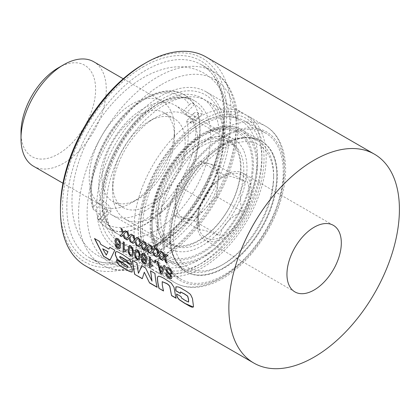 <?xml version="1.0" encoding="UTF-8"?>
<svg xmlns="http://www.w3.org/2000/svg" width="420" height="420" viewBox="0 0 420 420"><rect width="100%" height="100%" fill="white"/><g stroke="black" fill="none" stroke-linecap="round" stroke-linejoin="round"><path stroke-width="0.32" stroke-dasharray="2.1 1.58" d="M199.012 124.457L202.209 122.609A87.433 50.479 -60 0 1 264.033 158.303A87.433 50.479 -60 0 1 202.209 265.387A87.433 50.479 -60 0 1 140.385 229.693A87.433 50.479 -60 0 1 202.209 122.609L199.012 124.457A82.913 47.87 120 0 0 140.385 226.002A82.913 47.87 120 0 0 157.558 263.954A82.913 47.87 120 0 0 199.012 259.849A82.913 47.87 120 0 0 253.176 186.79A82.913 47.87 120 0 0 240.466 120.351A82.913 47.87 120 0 0 199.012 124.457M164.903 240.156L161.705 242.004A87.433 50.479 120 0 0 223.529 134.92A87.433 50.479 120 0 0 161.705 99.225A87.433 50.479 120 0 0 99.881 206.309A87.433 50.479 120 0 0 161.705 242.004L164.903 240.156A82.913 47.87 -60 0 1 123.448 244.262A82.913 47.87 -60 0 1 110.738 177.823A82.913 47.87 -60 0 1 164.903 104.764A82.913 47.87 -60 0 1 206.357 100.658A82.913 47.87 -60 0 1 223.529 138.611A82.913 47.87 -60 0 1 164.903 240.156M202.209 120.146A90.447 52.222 -60 0 1 247.433 115.668A90.447 52.222 -60 0 1 261.298 188.144A90.447 52.222 -60 0 1 202.209 267.85A90.447 52.222 -60 0 1 156.986 272.328A90.447 52.222 -60 0 1 143.12 199.852A90.447 52.222 -60 0 1 202.209 120.146M206.015 56.941A120.598 69.626 -60 0 1 224.501 153.578A120.598 69.626 -60 0 1 145.714 259.849A120.598 69.626 -60 0 1 85.418 265.823M224.065 238.004A38.441 22.192 120 0 0 249.175 204.125A38.441 22.192 120 0 0 243.285 173.323A38.441 22.192 120 0 0 224.065 175.229A38.441 22.192 120 0 0 198.949 209.102A38.441 22.192 120 0 0 204.845 239.904A38.441 22.192 120 0 0 224.065 238.004M143.582 64.145A117.584 67.888 -60 0 1 226.727 112.151A117.584 67.888 -60 0 1 143.582 256.158A117.584 67.888 -60 0 1 60.438 208.152M223.529 267.85A75.374 43.517 120 0 0 272.769 201.432A75.374 43.517 120 0 0 261.214 141.031A75.374 43.517 120 0 0 223.529 144.764A75.374 43.517 120 0 0 174.29 211.186A75.374 43.517 120 0 0 185.845 271.582A75.374 43.517 120 0 0 223.529 267.85M224.065 145.073A75.374 43.517 -60 0 1 261.749 141.341A75.374 43.517 -60 0 1 273.305 201.737A75.374 43.517 -60 0 1 224.065 268.159A75.374 43.517 -60 0 1 186.375 271.892A75.374 43.517 -60 0 1 174.82 211.491A75.374 43.517 -60 0 1 224.065 145.073M142.406 260.185L143.992 262.437L145.094 262.61M145.877 260.038L145.483 260.353M142.191 253.418L144.091 253.617C146.223 255.313 147.184 257.481 146.969 260.137L145.929 263.791M141.44 259.733L142.511 260.116M142.91 254.714L142.391 256.074L144.107 259.177L145.341 259.35M135.802 249.632L137.571 249.853L139.435 251.921L140.191 256.468L139.235 260.09M136.5 250.96L135.817 253.948C135.576 255.838 136.148 257.423 137.534 258.709L138.647 258.704M129.245 245.847L131.008 246.067L132.877 248.136L133.633 252.683L132.673 256.3M129.938 247.17L129.26 250.163C129.019 252.053 129.586 253.638 130.972 254.924L132.09 254.919M124.619 251.402L123.947 252.079M123.244 241.831L124.446 242.408A120.445 69.542 120 0 0 124.373 250.11L126.315 249.811A120.445 69.542 120 0 0 126.336 250.966L126.226 251.029M153.332 251.097L155.022 255.927M152.649 251.827L150.885 253.533M150.538 245.406L151.809 246.036L152.927 249.517M154.697 247.805L156.072 248.498L153.442 251.05M159.238 254.504L160.928 259.334M158.555 255.234L156.786 256.94M156.44 248.813L157.71 249.443L158.834 252.924M160.603 251.213L161.978 251.906L159.343 254.457M165.139 257.911L166.834 262.741M164.456 258.647L162.692 260.353M162.346 252.221L163.616 252.856L164.734 256.331M166.504 254.625L167.879 255.318L165.249 257.87M116.167 245.033L117.752 247.291L118.855 247.464M119.637 244.886L119.243 245.207M115.952 238.271L117.852 238.471C119.984 240.161 120.944 242.335 120.734 244.986L119.689 248.64M115.201 244.587L116.272 244.97M116.671 239.563L116.151 240.922L117.868 244.025L119.102 244.198M150.859 266.553L150.187 267.23M149.483 256.982L150.685 257.555A120.445 69.542 120 0 0 150.612 265.262L152.554 264.962A120.445 69.542 120 0 0 152.57 266.112L152.465 266.175M155.059 260.08L156.151 260.71A120.445 69.542 120 0 0 156.103 262.001M157.206 261.44L158.445 262.038L159.327 265.676L162.96 267.771M163.984 265.351L165.296 265.991L161.915 273.871M159.673 267.026L161.191 272.37M167.291 268.868L166.887 269.735L167.779 271.598L170.746 274.402L172.032 277.242L171.418 278.633M165.916 273.635L167.108 274.197L169.066 277.037L170.468 277.389M166.409 267.577L168.877 267.923C170.993 269.136 172.148 271.021 172.342 273.578L172.232 273.509M119.952 256.415L119.737 257.103L121.228 258.752L127.486 262.61L131.145 265.745L132.426 269.204L132.221 271.955M116.639 259.906L120.939 262.243L121.475 263.66L125.034 265.928C126.714 267.162 127.733 267.503 128.095 266.936M115.584 252.042C116.24 251.386 117.254 251.449 118.613 252.226L123.417 254.877L129.995 259.408L131.749 263.771L131.633 264.442M100.779 244.398L109.032 249.023M109.862 247.38L114.86 250.131L110.087 259.98M94.7 238.623L99.561 241.295L100.884 244.319M102.769 248.661L106.391 254.998M144.391 272.134L142.306 278.586M132.61 260.374L137.035 262.93L138.516 273.221M141.944 265.902L145.646 267.902L152.119 281.075M150.649 270.926L155.059 273.336A120.445 69.542 120 0 0 157.253 287.212L157.106 287.128M162.32 281.605L162.372 284.676A120.445 69.542 120 0 0 163.637 290.903L163.496 290.819M157.978 276.428L158.849 276.129C160.724 276.502 162.934 277.515 165.48 279.163L171.308 282.938L174.122 287.269L174.962 291.947A120.445 69.542 120 0 0 176.232 298.174L176.085 298.09M147.43 247.69L149.121 252.515M146.748 248.42L144.979 250.126M144.632 241.994L145.903 242.629L147.026 246.104M148.796 244.398L150.171 245.091L147.535 247.643M141.524 244.277L143.215 249.107M140.842 245.012L139.078 246.719M138.731 238.586L140.002 239.222L141.12 242.697M142.889 240.991L144.265 241.684L141.635 244.235M135.623 240.87L137.314 245.7M134.941 241.605L133.172 243.306M132.825 235.179L134.095 235.809L135.219 239.29M136.983 237.578L138.364 238.271L135.728 240.828M129.717 237.463L131.407 242.293M129.035 238.192L127.265 239.899M126.919 231.772L128.195 232.402L129.313 235.883M131.082 234.171L132.458 234.864L129.822 237.416M123.816 234.055L125.507 238.88M123.133 234.785L121.364 236.492M121.018 228.359L122.288 228.995L123.412 232.47M125.176 230.764L126.556 231.457L123.921 234.008M175.954 286.97C177.65 286.382 179.975 287.138 182.931 289.238C185.729 290.671 188.302 292.404 190.654 294.441L192.57 298.452L193.62 306.595L193.321 307.046M176.731 294.094L181.162 296.51L181.65 297.98L188.507 302.075M180.574 291.942L180.353 293.281M219.497 166.646L199.778 161.023L188.465 173.161A30.151 17.409 120 0 0 175.712 200.251L174.263 215.197L193.988 220.82L216.605 196.544L218.053 181.592A30.151 17.409 120 0 0 209.638 163.832A30.151 17.409 120 0 0 188.465 173.161L177.156 185.299L175.712 200.251A30.151 17.409 120 0 0 184.123 218.012A30.151 17.409 120 0 0 205.296 208.682A30.151 17.409 120 0 0 218.053 181.592L219.497 166.646L245.18 181.472C234.365 177.135 227.792 175.261 225.461 175.849L221.146 178.143L209.37 187.782L202.839 200.13C200.319 203.621 198.739 207.968 198.093 213.171L197.946 216.326L199.946 230.029C202.162 229.404 208.735 231.278 219.671 235.652C222.841 225.146 230.381 217.051 242.288 211.37C240.676 205.49 240.056 199.873 240.434 194.518C241.08 189.315 242.666 184.963 245.18 181.472M173.78 228.228A70.849 40.908 120 0 0 223.529 264.159A70.849 40.908 120 0 0 273.284 184.385A70.849 40.908 120 0 0 273.63 177.382A70.849 40.908 120 0 0 226.48 146.853A70.849 40.908 120 0 0 173.78 228.228M273.268 182.222A73.867 42.646 -60 0 1 221.398 265.387A73.867 42.646 -60 0 1 184.464 269.047A73.867 42.646 -60 0 1 169.528 227.929A73.867 42.646 -60 0 1 204.288 157.972A73.867 42.646 -60 0 1 258.332 141.104A73.867 42.646 -60 0 1 273.63 174.919A73.867 42.646 -60 0 1 273.268 182.222M251.963 172.079A70.849 40.908 -60 0 1 199.259 253.454A70.849 40.908 -60 0 1 152.114 222.925A70.849 40.908 -60 0 1 152.46 215.917A70.849 40.908 -60 0 1 202.209 136.148A70.849 40.908 -60 0 1 251.963 172.079M152.476 218.085A73.867 42.646 120 0 0 152.114 225.388A73.867 42.646 120 0 0 167.412 259.198A73.867 42.646 120 0 0 221.456 242.335A73.867 42.646 120 0 0 256.211 172.379A73.867 42.646 120 0 0 241.274 131.261A73.867 42.646 120 0 0 204.341 134.92A73.867 42.646 120 0 0 152.476 218.085M58.307 67.841A52.763 30.461 -60 0 1 95.356 94.595A52.763 30.461 -60 0 1 56.112 155.19A52.763 30.461 -60 0 1 21 132.458M33.49 166.215A60.302 34.813 120 0 0 77.606 152.45A60.302 34.813 120 0 0 105.982 95.34A60.302 34.813 120 0 0 93.786 61.777M197.652 148.265A60.302 34.813 -60 0 1 169.276 205.375A60.302 34.813 -60 0 1 125.16 219.14A60.302 34.813 -60 0 1 112.67 191.536A60.302 34.813 -60 0 1 112.97 185.577A60.302 34.813 -60 0 1 155.311 117.689A60.302 34.813 -60 0 1 185.456 114.702A60.302 34.813 -60 0 1 197.652 148.265M156.056 210.452A60.302 34.813 120 0 0 168.247 244.02A60.302 34.813 120 0 0 212.368 230.249A60.302 34.813 120 0 0 240.739 173.14A60.302 34.813 120 0 0 228.548 139.577A60.302 34.813 120 0 0 184.427 153.347A60.302 34.813 120 0 0 156.056 210.452M184.905 147.373A51.256 29.594 -60 0 1 160.786 195.914A51.256 29.594 -60 0 1 123.286 207.617A51.256 29.594 -60 0 1 112.67 184.154A51.256 29.594 -60 0 1 112.922 179.083A51.256 29.594 -60 0 1 148.911 121.38A51.256 29.594 -60 0 1 174.541 118.839A51.256 29.594 -60 0 1 184.905 147.373M174.242 141.215A51.256 29.594 -60 0 1 138.254 198.922A51.256 29.594 -60 0 1 112.628 201.464A51.256 29.594 -60 0 1 102.265 172.93A51.256 29.594 -60 0 1 126.383 124.388A51.256 29.594 -60 0 1 163.879 112.686A51.256 29.594 -60 0 1 174.494 136.148A51.256 29.594 -60 0 1 174.242 141.215M89.518 172.037A60.302 34.813 120 0 0 101.708 205.601A60.302 34.813 120 0 0 131.859 202.613A60.302 34.813 120 0 0 174.2 134.726A60.302 34.813 120 0 0 174.494 128.767A60.302 34.813 120 0 0 162.01 101.162A60.302 34.813 120 0 0 117.889 114.928A60.302 34.813 120 0 0 89.518 172.037M243.495 175.812A58.79 33.941 -60 0 1 215.828 231.488A58.79 33.941 -60 0 1 172.814 244.913A58.79 33.941 -60 0 1 160.928 212.189A58.79 33.941 -60 0 1 188.591 156.508A58.79 33.941 -60 0 1 231.604 143.084A58.79 33.941 -60 0 1 243.495 175.812M240.298 173.964A58.79 33.941 -60 0 1 212.63 229.646A58.79 33.941 -60 0 1 169.617 243.07A58.79 33.941 -60 0 1 157.731 210.341A58.79 33.941 -60 0 1 185.393 154.66A58.79 33.941 -60 0 1 228.407 141.236A58.79 33.941 -60 0 1 240.298 173.964M198.125 217.502A36.178 20.89 -60 0 1 223.529 176.768A36.178 20.89 -60 0 1 248.934 195.116A36.178 20.89 -60 0 1 222.023 236.665A36.178 20.89 -60 0 1 197.946 221.078A36.178 20.89 -60 0 1 198.125 217.502M216.605 196.544L242.288 211.37M193.988 220.82L219.671 235.652M174.263 215.197L199.946 230.029M177.156 185.299L202.839 200.13M199.778 161.023L225.461 175.849M272.596 153.951A75.374 43.517 120 0 0 261.214 141.031A75.374 43.517 120 0 0 193.736 172.484A75.374 43.517 120 0 0 174.463 258.662A75.374 43.517 120 0 0 185.845 271.582A75.374 43.517 120 0 0 253.328 240.13A75.374 43.517 120 0 0 272.596 153.951M168.572 264.947A84.42 48.741 120 0 0 181.319 279.416A84.42 48.741 120 0 0 256.904 244.188A84.42 48.741 120 0 0 278.486 147.667A84.42 48.741 120 0 0 265.739 133.198A84.42 48.741 120 0 0 190.16 168.425A84.42 48.741 120 0 0 168.572 264.947M147.257 252.641A84.42 48.741 120 0 0 160.004 267.109A84.42 48.741 120 0 0 202.209 262.925A84.42 48.741 120 0 0 261.901 159.537A84.42 48.741 120 0 0 257.166 135.361A84.42 48.741 120 0 0 244.419 120.892A84.42 48.741 120 0 0 168.84 156.114A84.42 48.741 120 0 0 147.257 252.641M256.83 128.709A90.447 52.222 -60 0 1 261.901 154.613A90.447 52.222 -60 0 1 197.946 265.387A90.447 52.222 -60 0 1 152.722 269.866A90.447 52.222 -60 0 1 139.067 254.368A90.447 52.222 -60 0 1 162.194 150.948A90.447 52.222 -60 0 1 243.17 113.206A90.447 52.222 -60 0 1 256.83 128.709M97.829 215.66L97.34 218.384L97.991 218.993L102.317 220.458L102.065 218.479C100.564 215.502 98.175 212.903 94.894 210.677L92.983 209.044L93.671 206.729A73.867 42.646 -60 0 1 123.191 116.398A73.867 42.646 -60 0 1 189.336 104.643L182.427 112.019A63.315 36.556 120 0 0 175.24 105.32A63.315 36.556 120 0 0 120.813 128.788A63.315 36.556 120 0 0 100.58 199.353L103.777 201.201C107.042 203.443 109.415 206.062 110.896 209.055L111.174 211.013L107.94 210.131L104.743 208.283A63.315 36.556 120 0 0 111.925 214.982A63.315 36.556 120 0 0 166.357 191.515A63.315 36.556 120 0 0 186.59 120.95L193.499 113.573A73.867 42.646 -60 0 1 163.978 203.905A73.867 42.646 -60 0 1 97.829 215.66L104.743 208.283M189.336 104.643C190.654 103.446 192.024 103.152 193.441 103.772L194.507 104.386C197.951 106.439 200.503 108.869 202.162 111.673L202.241 113.841L198.671 113.316L197.605 112.702C196.187 112.082 194.817 112.371 193.499 113.573M186.59 120.95L189.787 122.798L193.389 123.286L193.326 121.097C191.651 118.309 189.084 115.899 185.624 113.867L182.427 112.019M243.427 150.019A63.315 36.556 120 0 0 233.867 139.167A63.315 36.556 120 0 0 177.182 165.585A63.315 36.556 120 0 0 160.997 237.977A63.315 36.556 120 0 0 170.552 248.829A63.315 36.556 120 0 0 227.241 222.411A63.315 36.556 120 0 0 243.427 150.019M219.518 107.168A90.447 52.222 -60 0 1 196.392 210.588A90.447 52.222 -60 0 1 115.416 248.33A90.447 52.222 -60 0 1 101.761 232.827A90.447 52.222 -60 0 1 124.882 129.407A90.447 52.222 -60 0 1 205.863 91.665A90.447 52.222 -60 0 1 219.518 107.168M100.58 199.353L93.671 206.729M220.332 278.313A90.447 52.222 120 0 0 279.421 198.608A90.447 52.222 120 0 0 265.555 126.131A90.447 52.222 120 0 0 220.332 130.609A90.447 52.222 120 0 0 161.243 210.315A90.447 52.222 120 0 0 175.109 282.791A90.447 52.222 120 0 0 220.332 278.313M223.529 136.148A85.927 49.607 -60 0 1 284.288 171.229A85.927 49.607 -60 0 1 223.529 276.465A85.927 49.607 -60 0 1 162.771 241.385A85.927 49.607 -60 0 1 223.529 136.148M157.442 259.234A111.552 64.407 120 0 0 230.317 160.934A111.552 64.407 120 0 0 213.218 71.542A111.552 64.407 120 0 0 157.442 77.07A111.552 64.407 120 0 0 84.567 175.371A111.552 64.407 120 0 0 101.666 264.757A111.552 64.407 120 0 0 157.442 259.234M161.705 84.452A105.525 60.926 -60 0 1 236.323 127.533A105.525 60.926 -60 0 1 161.705 256.772A105.525 60.926 -60 0 1 87.087 213.691A105.525 60.926 -60 0 1 161.705 84.452M145.714 252.467A111.552 64.407 -60 0 1 89.938 257.99A111.552 64.407 -60 0 1 72.839 168.599A111.552 64.407 -60 0 1 145.714 70.297A111.552 64.407 -60 0 1 201.49 64.775A111.552 64.407 -60 0 1 218.589 154.161A111.552 64.407 -60 0 1 145.714 252.467M143.582 66.607A114.566 66.145 120 0 0 62.57 206.923A114.566 66.145 120 0 0 143.582 253.696A114.566 66.145 120 0 0 224.595 113.379A114.566 66.145 120 0 0 143.582 66.607M214.615 112.408A82.913 47.87 120 0 0 137.75 120.886A82.913 47.87 120 0 0 106.664 227.593A82.913 47.87 120 0 0 183.53 219.109A82.913 47.87 120 0 0 214.615 112.408M106.328 220.941A76.881 44.389 -60 0 1 125.984 133.035A76.881 44.389 -60 0 1 194.817 100.958A76.881 44.389 -60 0 1 206.425 114.13A76.881 44.389 -60 0 1 186.769 202.036A76.881 44.389 -60 0 1 117.936 234.119A76.881 44.389 -60 0 1 106.328 220.941M155.274 247.585A75.374 43.517 -60 0 1 174.547 161.406A75.374 43.517 -60 0 1 242.03 129.953A75.374 43.517 -60 0 1 253.412 142.874A75.374 43.517 -60 0 1 234.14 229.052A75.374 43.517 -60 0 1 166.656 260.505A75.374 43.517 -60 0 1 155.274 247.585M249.317 143.734A72.361 41.774 120 0 0 182.233 151.142A72.361 41.774 120 0 0 155.106 244.262A72.361 41.774 120 0 0 222.185 236.859A72.361 41.774 120 0 0 249.317 143.734M97.991 218.993A76.881 44.389 120 0 0 107.273 227.966A76.881 44.389 120 0 0 173.859 198.839A76.881 44.389 120 0 0 197.605 112.702M193.441 103.772A76.881 44.389 120 0 0 184.154 94.799A76.881 44.389 120 0 0 117.574 123.921A76.881 44.389 120 0 0 93.828 210.063M107.94 210.131L99.057 219.608M103.777 201.201L94.894 210.677M198.671 113.316L189.787 122.798M194.507 104.386L185.624 113.867M156.986 272.328L175.109 282.791C188.974 290.708 206.792 287.858 222.595 278.539C248.661 263.86 273.252 229.756 281.788 196.681C290.404 165.365 284.272 136.6 265.555 126.131L247.433 115.668M160.456 259.534C193.042 241.19 223.603 198.361 233.783 157.159C243.758 119.306 236.25 84.514 213.218 71.542L201.49 64.775C222.484 75.931 230.239 112.534 217.555 153.489C205.837 193.872 175.313 234.848 144.207 252.315C122.504 264.264 104.412 266.154 89.938 257.99L101.666 264.757C108.722 268.79 116.623 270.706 125.365 270.496C136.705 270.144 148.402 266.49 160.456 259.534M223.529 138.611L223.529 134.92M240.466 120.351L206.357 100.658M333.354 225.33L243.285 173.323M261.749 141.341L242.03 129.953C226.611 120.65 202.277 128.856 182.8 149.641C156.172 176.726 142.475 223.099 154.508 246.766C157.374 252.882 161.427 257.46 166.656 260.505L186.375 271.892M294.913 291.911L204.845 239.904M157.558 263.954L123.448 244.262M140.385 226.002L140.385 229.693M223.529 264.159L221.398 265.387M152.114 222.925L152.114 225.388M125.16 219.14L168.247 244.02M112.67 184.154L112.67 191.536M123.286 207.617L112.628 201.464M138.254 198.922L131.859 202.613M62.963 183.23L101.708 205.601M172.814 244.913L169.617 243.07M221.151 178.143L223.529 176.768M184.464 269.047L167.412 259.198M258.332 141.104L241.274 131.261M197.946 216.326L197.946 221.078M231.604 143.084L228.407 141.236M123.26 78.792L162.01 101.162M174.494 136.148L174.494 128.767M174.541 118.839L163.879 112.686M148.911 121.38L155.311 117.689M185.456 114.702L228.548 139.577M202.209 136.148L204.341 134.92M273.63 177.382L273.63 174.919M97.34 218.39C100.007 222.479 103.32 225.671 107.273 227.966L117.936 234.119C113.783 231.777 110.428 227.929 107.867 222.579C96.075 200.807 110.156 150.197 138.558 121.842C147.457 112.592 156.482 105.94 165.627 101.876C177.844 96.862 187.572 96.553 194.817 100.958L184.154 94.799C166.814 84.2 138.39 95.886 117.779 121.684C96.054 147.793 85.082 186.029 92.983 209.044M181.319 279.416L160.004 267.109M261.901 159.537L261.901 154.613M202.209 262.925L197.946 265.387M233.867 139.167L175.24 105.32M152.722 269.866L115.416 248.33M243.17 113.206L205.863 91.665M170.552 248.829L111.925 214.982M111.174 211.019L102.323 220.458M202.241 113.841L193.389 123.286M265.739 133.198L244.419 120.892M112.166 103.703C129.486 84.205 148.234 72.266 168.399 67.888C181.267 65.384 193.058 67.105 203.763 73.048C211.444 77.564 217.492 83.879 221.912 91.996C227.645 102.805 230.344 115.316 230.013 129.518C229.577 161.018 213.549 198.629 189.84 225.167C180.658 235.531 170.803 243.915 160.272 250.32C148.134 257.707 135.954 261.623 123.727 262.064C114.487 262.295 105.992 260.216 98.243 255.822C90.562 251.307 84.514 244.991 80.099 236.875C74.366 226.06 71.663 213.554 71.993 199.353C72.429 167.853 88.457 130.242 112.166 103.703M167.276 205.175C180.453 190.045 189.924 173.04 195.678 154.156C199.484 140.863 200.718 129.286 199.374 119.427C197.3 108.155 193.741 101.398 188.69 99.157C184.17 95.855 176.416 96.201 165.428 100.191C155.29 104.444 145.052 112.277 134.731 123.695C118.078 143.136 107.614 164.404 103.346 187.499C99.225 212.73 106.502 226.322 113.316 229.709C117.836 233.016 125.591 232.669 136.579 228.679C141.582 226.59 146.79 223.482 152.208 219.356L167.276 205.175"/><path stroke-width="0.63" d="M175.912 290.855L175.849 287.044C177.539 286.451 179.87 287.207 182.826 289.312C185.624 290.745 188.197 292.478 190.549 294.514L192.465 298.531L193.515 306.684C192.297 308.443 188.234 305.104 185.021 303.55L179.303 299.764C177.702 298.153 176.82 296.504 176.662 294.824L176.615 294.031L181.057 296.594L181.545 298.064L185.325 300.552L188.507 302.075L188.454 299.35L187.609 296.189L184.244 293.869L180.469 292.021L180.369 293.433L175.912 290.855L175.644 289.343L176.106 286.75M193.515 306.684L193.268 307.094M188.612 301.991L188.559 299.266L187.714 296.116L184.349 293.795L180.553 291.958M123.816 234.055L125.559 239.022L124.246 238.266L123.029 234.833L121.296 236.56L119.984 235.809L122.504 233.299L120.876 228.281L122.183 229.037L123.302 232.517L125.139 230.743L126.452 231.499L123.816 234.055M129.717 237.463L131.46 242.434L130.153 241.673L128.93 238.24L127.197 239.972L125.89 239.216L128.41 236.707L126.777 231.688L128.089 232.444L129.208 235.924L131.045 234.15L132.352 234.906L129.717 237.463M135.623 240.87L137.366 245.842L136.054 245.086L134.836 241.647L133.103 243.38L131.791 242.624L134.311 240.119L132.683 235.095L133.99 235.851L135.109 239.332L136.946 237.557L138.259 238.313L135.623 240.87M141.524 244.277L143.267 249.249L141.96 248.493L140.737 245.059L139.004 246.787L137.697 246.031L140.217 243.527L138.584 238.502L139.897 239.258L141.015 242.744L142.853 240.965L144.16 241.721L141.524 244.277M147.43 247.69L149.173 252.656L147.861 251.9L146.643 248.467L144.91 250.194L143.598 249.438L146.118 246.934L144.491 241.915L145.798 242.671L146.916 246.152L148.754 244.377L150.066 245.133L147.43 247.69M158.97 288.356A120.598 69.626 120 0 1 157.731 282.314L157.306 277.935L157.925 276.465L158.744 276.203C160.619 276.575 162.829 277.583 165.375 279.237L171.203 283.012L174.017 287.343L174.857 292.026A120.598 69.626 120 0 0 176.132 298.263L171.565 295.627L169.769 286.598C168.84 285.038 167.522 283.915 165.811 283.232L162.215 281.678L162.267 284.755A120.598 69.626 120 0 0 163.537 290.992L158.97 288.356L163.496 290.819M134.699 274.339A120.598 69.626 120 0 1 132.505 260.447L136.93 263.004L138.411 273.305L141.892 265.87L145.541 267.976L152.014 281.159L150.528 270.858L154.954 273.409A120.598 69.626 120 0 0 157.148 287.301L149.552 282.917L144.286 272.213L142.275 278.717L134.699 274.339L142.306 278.586M100.779 244.398L108.927 249.097L109.809 247.349L114.755 250.199L110.035 260.101L103.551 256.363L94.516 238.518L99.456 241.369L100.779 244.398M127.302 262.08L127.024 260.563L123.643 258.384L119.952 256.415L119.632 257.182L121.123 258.83L127.381 262.689L131.04 265.823L132.321 269.288L132.132 272.034C130.316 271.929 127.942 270.884 125.018 268.905L120.944 266.411C118.561 264.894 117.148 262.983 116.713 260.678L116.487 259.817L120.834 262.327L121.37 263.744L124.929 266.012C126.609 267.251 127.627 267.587 127.99 267.02L127.586 266.18L117.296 259.34L115.274 254.84L115.479 252.116C116.135 251.459 117.148 251.522 118.508 252.299L123.307 254.951L129.89 259.481L131.644 263.844L131.633 264.579L127.302 262.08L126.919 260.642L119.773 256.499M132.148 272.018L132.237 271.945C130.415 271.834 128.042 270.79 125.118 268.816L121.044 266.322C118.666 264.805 117.254 262.894 116.818 260.594L116.592 259.733M127.99 267.451L127.691 266.096L117.401 259.261L115.379 254.762L115.794 251.795M171.034 272.942C170.893 271.257 170.137 270.002 168.777 269.173L167.234 268.894L166.782 269.792L167.674 271.656L170.641 274.465L171.922 277.305L171.365 278.665L169.05 278.24C167.223 277.237 166.136 275.683 165.795 273.567L167.003 274.26L168.961 277.1L170.42 277.426L170.725 276.701L170.405 275.662L167.039 272.412L165.58 269.168L166.362 267.603L168.767 267.981C170.888 269.194 172.042 271.079 172.237 273.635L171.14 272.879C171.003 271.205 170.247 269.95 168.882 269.115L167.291 268.868M161.805 273.935L160.451 273.152L157.064 261.356L158.34 262.096L159.222 265.734L162.855 267.834L163.916 265.314L165.191 266.049L161.805 273.935M154.901 261.424A120.598 69.626 120 0 1 154.948 260.137L156.046 260.767A120.598 69.626 120 0 0 155.999 262.054L154.901 261.424L155.999 261.938M152.465 266.175L150.811 266.584L150.187 267.23L149.483 266.821A120.598 69.626 120 0 1 149.483 256.982L150.581 257.612A120.598 69.626 120 0 0 150.507 265.325L152.444 265.025A120.598 69.626 120 0 0 152.465 266.175M118.566 247.606L119.532 244.949L117.469 245.044C115.847 243.894 115.007 242.345 114.954 240.392L115.899 238.297L117.747 238.523C119.879 240.219 120.839 242.393 120.624 245.049L119.758 248.593L117.616 248.425C116.193 247.548 115.348 246.251 115.075 244.529L116.167 245.033L116.587 246.257L117.647 247.354L118.855 247.464M118.676 247.543L119.637 244.886L119.18 245.243M165.139 257.911L166.882 262.883L165.575 262.127L164.351 258.694L162.619 260.421L161.311 259.665L163.832 257.161L162.199 252.137L163.511 252.893L164.63 256.378L166.467 254.599L167.774 255.355L165.139 257.911M159.238 254.504L160.981 259.476L159.668 258.72L158.45 255.281L156.718 257.014L155.405 256.258L157.925 253.748L156.298 248.729L157.605 249.485L158.723 252.966L160.561 251.191L161.873 251.947L159.238 254.504M153.332 251.097L155.075 256.064L153.767 255.308L152.544 251.874L150.811 253.607L149.504 252.851L152.024 250.341L150.392 245.322L151.704 246.078L152.822 249.559L154.66 247.784L155.967 248.54L153.332 251.097M126.226 251.029L124.572 251.433L123.947 252.079L123.244 251.674A120.598 69.626 120 0 1 123.244 241.831L124.341 242.461A120.598 69.626 120 0 0 124.267 250.178L126.21 249.874A120.598 69.626 120 0 0 126.226 251.029M130.898 256.095C128.772 254.347 127.827 252.178 128.058 249.59L129.192 245.873L130.904 246.12L132.773 248.189L133.523 252.746L132.62 256.337L131.003 256.027C128.877 254.284 127.932 252.116 128.168 249.527L129.245 245.847M137.461 259.88C135.334 258.137 134.384 255.964 134.621 253.376L135.749 249.659L137.466 249.911L139.33 251.979L140.086 256.531L139.178 260.127L137.566 259.812C135.44 258.069 134.495 255.901 134.726 253.312L135.802 249.632M144.805 262.757L145.772 260.096L143.708 260.195C142.086 259.046 141.246 257.491 141.194 255.544L142.139 253.444L143.987 253.675C146.118 255.371 147.073 257.544 146.864 260.195L145.997 263.744L143.855 263.571C142.433 262.7 141.582 261.397 141.314 259.675L142.406 260.185L142.821 261.408L143.887 262.505L145.094 262.61M144.91 262.689L145.877 260.038L145.42 260.389M253.838 363.058L85.418 265.823A120.598 69.626 -60 0 1 60.438 210.614A120.598 69.626 -60 0 1 145.714 62.916L145.714 62.916A120.598 69.626 -60 0 1 206.015 56.941L374.435 154.177A120.598 69.626 120 0 0 314.134 160.151A120.598 69.626 120 0 0 235.352 266.422A120.598 69.626 120 0 0 253.838 363.058A120.598 69.626 120 0 0 314.134 357.084A120.598 69.626 120 0 0 392.921 250.814A120.598 69.626 120 0 0 374.435 154.177M314.134 290.005A38.441 22.192 120 0 0 339.25 256.132A38.441 22.192 120 0 0 333.354 225.33A38.441 22.192 120 0 0 314.134 227.231A38.441 22.192 120 0 0 289.023 261.103A38.441 22.192 120 0 0 294.913 291.911A38.441 22.192 120 0 0 314.134 290.005M60.438 210.614L60.438 208.152A117.584 67.888 -60 0 1 143.582 64.145L145.714 62.916L143.582 64.145M145.877 260.038L143.813 260.132C142.191 258.983 141.356 257.434 141.298 255.481L142.191 253.418M146.102 263.676L143.96 263.508C142.537 262.631 141.692 261.334 141.419 259.613M145.341 259.35L145.887 258.158L144.134 254.825L142.91 254.714M144.134 254.825L142.863 254.735L142.285 256.132L144.002 259.234L145.288 259.382L145.782 258.216L144.023 254.882M139.235 260.09L137.566 259.812M138.442 258.851L139.099 255.843C139.372 253.937 138.847 252.326 137.524 251.013L136.5 250.96M137.524 251.013L136.442 250.987L135.713 254.011C135.471 255.901 136.043 257.491 137.429 258.778L138.542 258.767L138.994 255.906C139.267 254 138.742 252.389 137.419 251.071M132.673 256.3L131.003 256.027M131.88 255.061L132.542 252.058C132.815 250.152 132.29 248.54 130.966 247.222L129.938 247.17M130.966 247.222L129.885 247.196L129.15 250.226C128.909 252.116 129.481 253.701 130.867 254.987L131.98 254.982L132.431 252.116C132.71 250.215 132.185 248.603 130.862 247.28M126.226 250.966L124.619 251.402M123.349 241.889A120.445 69.542 120 0 0 123.354 251.606L123.244 251.674M124.005 251.984L123.354 251.606M155.022 255.927L153.872 255.26L152.544 251.874M150.885 253.533L149.609 252.798L152.129 250.299L150.497 245.28M152.822 249.559L154.765 247.742M160.928 259.334L159.773 258.668L158.45 255.281M156.786 256.94L155.516 256.205L158.03 253.706L156.403 248.687M158.723 252.966L160.666 251.15M166.834 262.741L165.679 262.075L164.351 258.694M162.692 260.353L161.416 259.618L163.936 257.113L162.304 252.095M164.63 256.378L166.572 254.562M119.637 244.886L117.574 244.981C115.957 243.836 115.117 242.288 115.059 240.334L115.952 238.271M119.868 248.53L117.726 248.357C116.303 247.48 115.453 246.183 115.18 244.461M119.102 244.198L119.653 243.012L117.894 239.678L116.671 239.563M117.894 239.678L116.629 239.589L116.046 240.986L117.763 244.088L119.049 244.23L119.543 243.07L117.789 239.736M152.465 266.112L150.859 266.553M149.588 257.04A120.445 69.542 120 0 0 149.594 266.758L149.483 266.821M150.245 267.136L149.594 266.758M155.053 260.195A120.445 69.542 120 0 0 155.012 261.366M161.847 273.83L160.555 273.084L157.169 261.303M162.855 267.834L164.021 265.256M161.086 272.433L162.587 268.706L159.569 267.089L161.086 272.433L162.477 268.769L159.569 267.089M171.418 278.633L169.16 278.171C167.328 277.163 166.241 275.609 165.905 273.499M170.468 277.389L170.83 276.638L170.51 275.599L167.144 272.349L165.685 269.105L166.409 267.577M172.232 273.509L171.14 272.879M128.053 267.425L128.095 266.936M131.633 264.442L127.412 262.001M108.927 249.097L109.914 247.275M110.087 259.98L103.656 256.274L94.621 238.445M106.286 255.082L107.972 251.669L102.664 248.745L106.286 255.082L107.867 251.748L102.664 248.745M149.552 282.917L144.286 272.213M132.62 260.516A120.445 69.542 120 0 0 134.799 274.25M138.411 273.305L141.997 265.797M152.014 281.159L150.633 270.784M157.106 287.128L149.656 282.828M171.565 295.627L169.874 286.519C168.945 284.959 167.627 283.836 165.916 283.154L162.215 281.678M157.731 282.314L157.836 282.23A120.445 69.542 120 0 0 159.075 288.267M157.836 282.23L157.411 277.862L157.978 276.428M176.085 298.09L171.67 295.538M149.121 252.515L147.966 251.853L146.643 248.467M144.979 250.126L143.708 249.391L146.223 246.887L144.596 241.873M146.916 246.152L148.859 244.335M143.215 249.107L142.065 248.441L140.737 245.059M139.078 246.719L137.802 245.984L140.322 243.479L138.689 238.466M141.015 242.744L142.958 240.928M137.314 245.7L136.159 245.033L134.836 241.647M133.172 243.306L131.901 242.571L134.416 240.072L132.788 235.053M135.109 239.332L137.051 237.515M131.407 242.293L130.258 241.626L128.93 238.24M127.265 239.899L125.995 239.164L128.515 236.665L126.882 231.646M129.208 235.924L131.15 234.108M125.507 238.88L124.352 238.219L123.029 234.833M121.364 236.492L120.094 235.757L122.609 233.252L120.981 228.239M123.302 232.517L125.244 230.701M193.321 307.046L185.126 303.461L179.408 299.675C177.802 298.053 176.92 296.405 176.768 294.74L176.72 293.947M180.353 293.281L176.017 290.776M21 138.611L21 132.458A52.763 30.461 -60 0 1 21.257 127.239A52.763 30.461 -60 0 1 58.307 67.841L63.635 64.759A60.302 34.813 120 0 0 21.294 132.652A60.302 34.813 120 0 0 21 138.611A60.302 34.813 120 0 0 33.49 166.215L62.963 183.23M123.26 78.792L93.786 61.777A60.302 34.813 120 0 0 63.635 64.759"/></g></svg>
